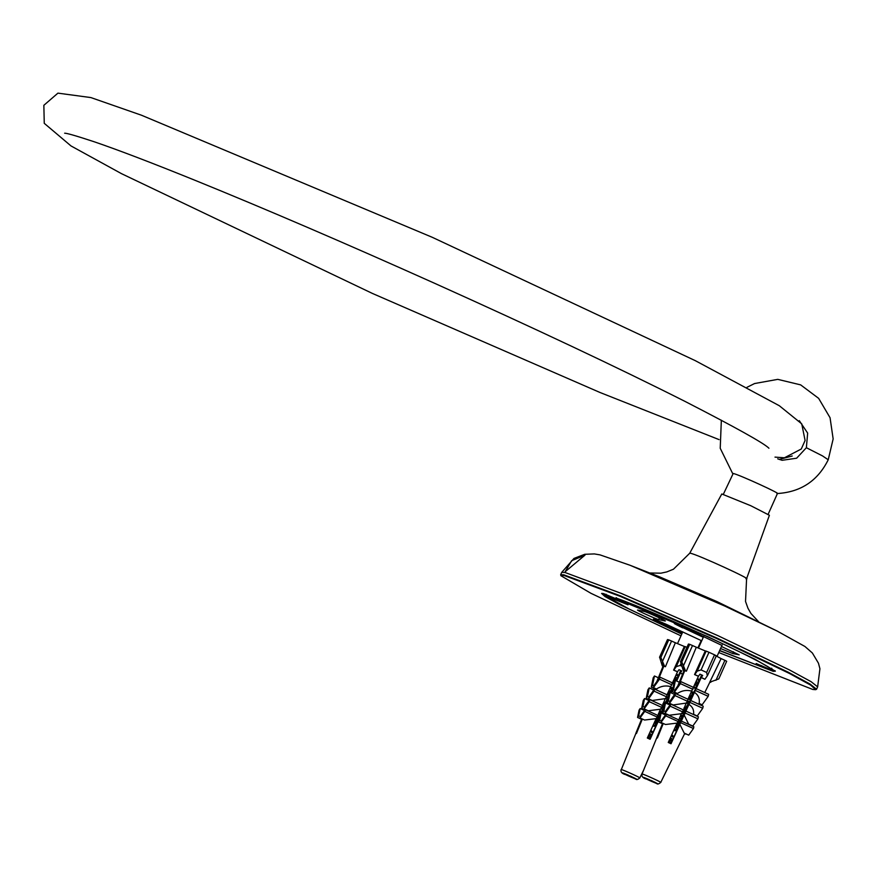 <?xml version="1.0" encoding="UTF-8"?>
<svg xmlns="http://www.w3.org/2000/svg" width="877" height="877" viewBox="0 0 877 877"><rect width="100%" height="100%" fill="white"/><g stroke="black" fill="none" stroke-linecap="round" stroke-linejoin="round"><path stroke-width="1.32" d="M815.665 689.684L816.586 689.234L810.052 684.06L788.379 672.286L716.893 638.028L620.346 595.812L563.79 574.797L560.655 574.753L560.929 575.74L564.043 575.476L620.379 596.426L716.575 638.478L789.684 673.58L810.743 685.167L815.665 689.684L812.771 689.454L718.756 652.543M680.98 635.858L590.945 593.301L560.929 575.74M719.6 650.668L773.24 671.343L775.367 671.168L754.889 659.186L707.618 636.57L603.573 593.597L601.6 593.433L604.955 596.513L619.326 604.417L681.78 634.082M775.071 670.752L766.805 668.833M608.145 597.752L602.104 593.378M565.183 571.716L571.629 560.71L585.003 555.119L565.183 571.716M758.539 621.661L750.92 613.44L747.96 608.243L745.527 601.458L746.59 578.688L769.403 515.27L750.855 505.755L721.793 493.97L689.717 553.244L690.418 553.255C696.996 554.286 755.514 581.111 745.899 578.677M799.287 420.664L807.662 433.117L806.369 447.719L796.634 458.211L782.109 460.293L777.713 458.835M792.227 456.007L779.171 459.438M723.196 494.606L733.205 473.47C738.39 474.282 784.476 495.395 776.901 493.488M767.156 668.088L766.783 668.877L756.171 663.516L770.85 669.743C776.978 670.631 749.418 656.051 714.93 640.166C681.835 624.676 633.676 604.121 617.233 598.454L616.114 597.654M771.859 668.417L770.85 669.743M766.783 668.877L719.688 650.471M681.857 633.907L628.995 609L605.821 596.02L628.031 604.801L617.233 598.454M658.682 619.611C656.215 619.228 634.268 609.175 637.875 610.085L644.156 611.422C646.623 611.806 668.57 621.87 664.963 620.96L658.682 619.611L659.46 617.879M721.464 646.502L739.201 654.856L732.657 653.508L720.554 648.542M682.339 632.821L661.718 623.372C649.868 617.561 651.436 617.901 666.421 624.38L701.721 640.802M701.556 641.164L700.997 640.966M662.124 622.451L661.718 623.372L653.409 619.107M703.277 637.294L674.347 623.58M683.062 626.923L682.657 627.844C670.806 622.034 672.385 622.363 687.36 628.853L721.935 645.439M771.146 669.074L771.519 668.208M606.117 594.255L605.821 596.02M669.074 740.681L672.177 740.813M673.942 736.888L671.793 734.696M675.542 726.485L678.261 726.605M680.245 722.637L678.381 720.719M682.361 712.31L684.882 712.409M688.489 698.092L690.298 698.18M692.49 693.74L691.109 692.337M694.957 683.896L697.588 684.005M699.353 680.07L697.544 678.206M697.029 679.346L699.013 680.837M696.908 685.529L694.431 685.047M690.561 699.725L687.963 699.232L691.668 691.109C686.735 689.717 681.977 690.506 677.406 693.477L674.38 692.096L680.442 683.632L680.903 681.626L674.841 690.1L674.38 692.096M684.805 714.053L681.572 713.429M677.932 721.924L679.763 723.317M677.844 728.14L675.038 727.592M671.256 735.891L673.591 737.656M671.497 742.348L668.57 741.778M696.206 681.144L698.191 682.657M696.097 687.349L693.608 686.855M689.75 701.545L687.535 701.118M683.753 715.818L680.673 715.226M676.88 723.558L678.634 724.884M677.033 729.96L674.216 729.401M670.434 737.7L672.78 739.475M695.68 682.295L697.347 683.994M695.757 688.116L693.236 688.017M689.399 702.313L686.834 702.214M682.942 710.677L684.63 712.409M683.03 716.52L680.135 716.399M676.375 724.665L677.778 726.079M676.693 730.727L673.668 730.596M669.929 738.785L671.925 740.813M648.125 736.209L651.238 736.34M652.992 732.416L650.855 730.223M654.604 722.012L657.322 722.144M659.285 718.142L657.443 716.246M661.422 707.838L663.582 707.936M667.55 693.619L669.261 693.707M671.552 689.267L670.171 687.864M674.018 679.423L676.649 679.532M678.414 675.597L676.606 673.733M676.09 674.873L678.064 676.364M675.104 680.892L673.492 680.574M668.702 695.077L667.024 694.759L670.73 686.647C665.796 685.244 661.039 686.033 656.456 689.004L653.442 687.623L659.504 679.16L659.964 677.154L653.902 685.628L653.442 687.623M663.275 709.471L660.633 708.956M656.994 717.452L658.824 718.844M656.906 723.668L654.099 723.119M650.317 731.418L652.652 733.194M650.559 737.875L647.632 737.305M675.268 676.682L677.252 678.184M674.062 682.657L672.67 682.383M668.318 696.974L666.597 696.645M662.815 711.346L659.734 710.754M655.941 719.085L657.695 720.412M656.095 725.487L653.266 724.928M649.495 733.227L651.841 735.003M674.742 677.822L676.408 679.532M673.865 683.621L672.297 683.545M668.142 697.84L665.895 697.741M662.003 706.204L663.604 707.838M662.091 712.047L659.197 711.927M655.437 720.192L656.84 721.607M655.755 726.255L652.729 726.123M648.991 734.312L650.986 736.34M660.863 657.487L664.58 666.334L663.681 665.972L662.552 662.902L661.927 662.771L663.045 665.829L662.278 665.84L659.603 657.213L660.863 657.487L668.756 639.848L675.367 642.742L665.435 666.728L663.944 666.191M667.496 639.574L659.526 657.268L667.496 639.574L668.756 639.848M682.591 674.161L680.355 672.988L681.769 670.96L678.995 669.688L677.581 671.716L673.799 670.138L676.244 666.641L680.146 665.446L681.703 666.158M686.921 647.314L685.2 646.634L676.244 666.641M622.615 772.9L636.669 779.193L622.615 772.9M636.417 779.16L622.495 772.977M630.234 776.748L630.508 776.145M622.451 772.889L623.01 773.01M681.319 670.762L676.638 681.023M672.571 689.947L671.234 692.874M667.463 701.162L666.432 703.409M662.946 711.072L661.894 713.374M658.923 719.896L650.087 739.278L647.314 738.006L656.139 718.636L644.562 720.039L640.046 717.967L644.77 711.368L645.165 709.603L640.44 716.213L640.046 717.967M644.77 711.368L657.246 717.09L660.425 709.23L648.267 710.776L644.113 708.868L649.254 701.688L649.725 699.616L644.584 706.807L644.113 708.868M649.254 701.688L661.729 707.41L665.259 698.64L652.225 700.482L648.563 698.805L654.078 691.109L654.538 689.048L667.024 694.77L666.553 696.82L654.078 691.109M670.73 686.647L677.537 671.694M676.627 671.431L673.602 670.094L684.345 646.459L675.367 642.742M663.856 666.114L658.572 679.094M654.845 688.27L654.505 689.092M642.337 719.019L636.45 733.523L635.814 733.38L641.767 718.756L621.333 769.557C623.492 769.896 642.753 778.721 639.585 777.921M649.309 700.186L649.671 699.309M652.927 691.306L654.264 688.006L652.806 691.482M656.994 681.308L663.461 665.391M680.355 672.988L681.341 670.773M680.705 670.477L676.101 680.771M668.833 694.431L669.162 692.611L673.536 686.483M670.773 692.666L671.914 690.133L670.269 692.435M664.097 705.404L664.284 703.738L668.384 698.004M666.049 703.233L666.717 701.753L665.753 703.102M659.91 715.117L659.361 715.862L659.833 713.79L661.105 712.025M661.729 711.148L663.407 708.802M661.576 713.231L662.124 712.014L661.335 713.111M656.478 722.111L659.274 718.208M649.945 739.245L658.046 721.113L655.294 724.961L655.7 723.207M672.44 682.876L659.964 677.154M671.99 684.871L659.504 679.16M668.077 692.446L669.085 692.918M670.708 686.669L672.286 688.237M665.259 698.64L666.553 696.82M654.308 688.544L651.282 687.162L653.201 677.811L654.461 675.981L652.554 685.332L653.836 685.924M658.364 677.768L654.461 675.981M662.201 705.338L649.725 699.616M664.207 704.088L663.023 703.54M665.566 698.202L667.134 699.758M660.425 709.23L661.729 707.41M649.221 687.908L647.489 696.426L646.196 698.3L647.928 689.793L649.221 687.908L653.464 689.859M662.146 705.612L663.9 706.413M646.196 698.3L649.846 699.978M657.651 715.325L645.165 709.603M642.951 706.456L641.646 708.342L643.269 700.405L644.573 698.52L642.951 706.456L644.496 707.158M649.046 700.57L644.573 698.52M658.452 713.56L659.756 714.152M661.817 709.186L662.563 709.986M656.139 718.636L657.246 717.09M657.575 715.643L659.603 716.575M641.646 708.342L645.801 710.249M638.675 715.84L637.568 717.441L639.07 710.151L640.177 708.539L638.675 715.84L640.353 716.608M644.507 710.523L640.177 708.539M654.933 723.284L655.612 723.591M656.577 718.033L658.232 719.655M637.568 717.441L642.096 719.513M653.387 724.687L655.93 725.86M654.538 689.048L649.024 696.755L648.563 698.805M655.294 724.961L656.149 725.356M652.554 685.332L651.282 687.162M648.947 697.094L647.489 696.426M663.363 665.117L663.045 665.829M663.133 666.235L662.278 665.84M684.345 646.459L685.2 646.634M682.58 674.183L681.144 673.503M664.58 666.334L665.435 666.728M710.063 682.098L718.789 678.908L726.682 661.269L718.789 678.908M726.682 661.269L724.895 660.315L715.939 680.322M681.802 661.96L685.518 670.806L684.619 670.445L683.49 667.375L682.865 667.244L683.983 670.302L683.216 670.313L680.552 661.686L681.802 661.96L689.695 644.321L696.305 647.215L686.373 671.201L684.882 670.664M688.434 644.047L680.464 661.74L688.434 644.047L689.695 644.321M701.293 677.461L702.707 675.433L699.934 674.161L698.52 676.189L694.737 674.61L697.193 671.113L701.085 669.918L706.632 672.462L707.355 675.772L704.911 679.269L701.293 677.461L702.291 675.246M707.629 675.301L716.366 655.777L707.629 675.301M716.312 655.777L714.525 654.823L706.632 672.462M701.085 669.918L708.978 652.28L714.525 654.823M708.978 652.28L706.138 651.107L697.193 671.113M643.554 777.373L657.607 783.665L643.554 777.373M657.355 783.632L643.433 777.45M651.173 781.221L651.447 780.618M643.389 777.362L643.948 777.482M710.721 682.35L709.866 681.966L721.113 658.594L715.457 655.59M702.258 675.224L671.026 743.751L668.252 742.479L677.077 723.108L665.5 724.512L660.984 722.44L665.709 715.84L666.103 714.075L661.379 720.686L660.984 722.44M696.163 688.62L708.638 694.332L708.188 696.338L702.126 704.812L699.112 703.431C699.989 698.761 698.432 695.088 694.441 692.381M690.265 702.565L702.751 708.287L697.237 715.994L693.586 714.317C694.113 710.107 692.578 706.796 688.971 704.374M685.452 713.154L697.928 718.866L692.786 726.057L688.631 724.15L684.137 714.974M680.969 722.834L693.444 728.546L688.719 735.156L684.203 733.084L679.85 724.38M665.709 715.84L678.195 721.563L681.363 713.703L669.206 715.248L665.051 713.341L670.192 706.16L670.664 704.088L665.522 711.269L665.051 713.341M670.192 706.16L682.679 711.883L686.198 703.102L673.163 704.955L669.502 703.277L675.016 695.571L675.476 693.521L687.963 699.243L687.491 701.293L675.016 695.571M693.225 692.709L691.657 691.142L698.476 676.167M697.566 675.904L694.54 674.566L705.283 650.931L696.305 647.215M684.794 670.587L679.511 683.567M675.783 692.742L669.962 701.227L669.502 703.277M663.275 723.492L657.388 737.995L656.752 737.853L662.705 723.229M670.258 704.659L670.609 703.782M673.865 695.779L675.202 692.479M677.932 685.781L684.4 669.864M701.644 674.95L694.485 690.955L690.1 697.083L689.64 699.09L692.852 694.606L689.333 702.477L685.222 708.21L684.762 710.271L685.661 710.688M682.668 715.61L687.656 706.226L684.762 710.271M677.417 726.584L680.42 722.385L683.062 716.487L680.311 720.335L682.043 716.498M670.883 743.718L678.995 725.586L676.233 729.434L676.638 727.68M693.389 687.349L680.903 681.626M692.929 689.344L680.442 683.632M708.188 696.338L695.702 690.616M690.736 700.515L703.222 706.226L702.751 708.287M689.015 696.919L690.024 697.39M690.44 699.989L689.399 699.506M686.198 703.102L687.491 701.293M675.246 693.016L672.231 691.635L674.139 682.284L675.4 680.453L673.492 689.804L674.775 690.396M679.313 682.24L675.4 680.453M700.241 703.946L699.166 703.979M683.139 709.811L670.664 704.088M685.924 711.083L698.399 716.794L697.928 718.866M685.145 708.561L683.961 708.013M686.516 702.674L688.072 704.231M681.363 713.703L682.679 711.883M670.16 692.381L668.427 700.898L667.134 702.773L668.866 694.266L670.16 692.381L674.402 694.332M683.084 710.085L685.441 711.159M667.134 702.773L670.795 704.45M678.59 719.798L666.103 714.075M681.363 721.069L693.85 726.792L693.444 728.546M663.889 710.929L662.584 712.815L664.207 704.878L665.511 702.992L663.889 710.929L665.435 711.631M669.984 705.042L665.511 702.992M679.401 718.033L680.695 718.625M682.755 713.659L683.501 714.459M677.077 723.108L678.195 721.563M678.513 720.116L680.936 721.234M662.584 712.815L666.75 714.722M659.625 720.313L658.517 721.914L660.008 714.623L661.115 713.012L659.625 720.313L661.291 721.08M665.446 714.996L661.115 713.012M675.871 727.757L676.551 728.063M677.515 722.505L679.171 724.128M684.542 733.841L686.57 734.17M658.517 721.914L663.034 723.985M674.325 729.16L676.869 730.333M680.311 720.335L681.166 720.73M676.233 729.434L677.099 729.828M673.492 689.804L672.231 691.635M669.885 701.567L668.427 700.898M684.301 669.589L683.983 670.302M684.071 670.708L683.216 670.313M705.283 650.931L706.138 651.107M704.911 679.269L702.082 677.976M685.518 670.806L686.373 671.201M721.113 658.594L724.895 660.315M560.655 574.753L561.718 572.385L564.854 572.429L621.398 593.455L717.945 635.661L789.432 669.918L811.115 681.692L817.638 686.866L816.586 689.234M777.329 631.144L717.112 601.644L659.581 576.858L630.124 565.292L724.753 606.051L777.329 631.144L804.943 646.492L812.365 652.981L818.449 663.187L819.929 668.734L817.638 686.866M806.369 447.719L822.527 455.919L828.228 459.767L833.15 438.938L830.059 417.737L818.647 398.355L800.657 384.882L777.767 379.357L754.571 383.545L746.908 387.349M761.368 666.334L761.674 665.665M628.031 604.801L625.641 603.069M733.435 651.775L732.657 653.508M662.639 661.028L671.585 641.021M680.146 665.446L680.87 663.812M623.547 773.196L628.579 775.279M629.719 775.783L632.185 776.912M633.194 777.395L636.373 779.072M683.578 665.5L692.534 645.494M660.524 782.394C663.692 783.194 644.431 774.369 642.271 774.029L642.041 774.029C641.383 776.43 642.896 778.129 646.579 779.116M644.485 777.669L649.517 779.752M650.657 780.256L653.124 781.385M654.132 781.867L657.312 783.545M630.124 565.292L600.021 554.878L594.365 553.924L584.74 554.297L573.996 558.419L561.718 572.385M689.717 553.244L673.459 569.217L666.772 571.925L660.918 573.185L649.714 572.988M777.45 493.499L767.989 514.646M721.343 420.193L720.225 448.279L732.635 473.503M777.307 493.543C800.8 492.085 817.77 480.826 828.228 459.767M719.074 439.618L599.956 392.468L372.407 293.433L121.508 173.668L71.015 145.944L44.256 123.328L43.85 105.306L57.926 93.137L90.89 97.577L141.449 115.216L432.328 237.327L695.308 360.666L779.302 405.722L801.742 423.865L805.097 440.484L801.271 449.013L784.433 457.783L775.005 457.125M64.635 133.194C66.773 133.118 76.628 135.979 94.201 141.767C118.242 149.978 151.666 162.749 194.486 180.092C265.468 208.923 345.549 243.346 434.729 283.348C534.29 328.141 617.638 367.452 684.773 401.282C736.022 427.614 764.075 443.258 768.932 448.235M616.893 598.3L626.331 603.409M703.705 636.34L698.465 648.059M722.144 644.979L717.046 656.369M682.766 631.868L677.526 643.586M701.205 640.506L697.917 647.84M643.586 770.225L639.815 777.932C637.853 779.631 636.472 779.993 635.693 778.995M635.54 778.94L630.267 776.77M629.533 776.441L626.244 774.928M625.641 774.643C621.957 773.657 620.445 771.957 621.102 769.557M663.429 665.303L656.851 681.495M649.627 699.298L649.199 700.339M684.784 733.347L660.754 782.394C658.791 784.104 657.41 784.466 656.632 783.468M656.478 783.413L651.205 781.243M650.482 780.914L647.182 779.401M699.013 704.308L699.386 703.551M704.768 692.556L709.932 682.01M684.367 669.776L677.789 685.967M675.158 692.457L673.744 695.943M670.565 703.771L670.138 704.812M662.672 723.218L642.041 774.029"/></g></svg>
